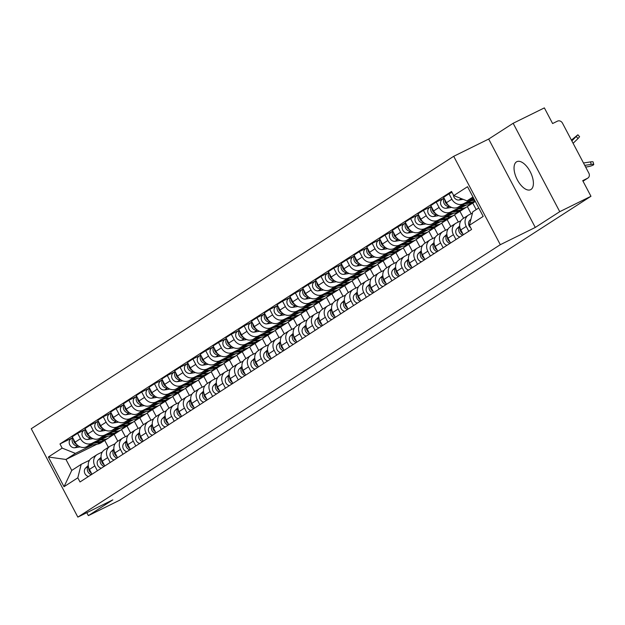 <?xml version="1.0" encoding="UTF-8"?>
<svg xmlns="http://www.w3.org/2000/svg" width="625" height="625" viewBox="0 0 625 625"><rect width="100%" height="100%" fill="white"/><g stroke="black" fill="none" stroke-linecap="round" stroke-linejoin="round"><path stroke-width="0.94" d="M530.992 189.469A15.609 7.578 -116.2 0 0 530.328 171.938A15.609 7.578 -116.2 0 0 516.82 161.688A15.609 7.578 -116.2 0 0 516.453 161.891A15.609 7.578 -116.2 0 0 517.117 179.422A15.609 7.578 -116.2 0 0 530.625 189.68A15.609 7.578 -116.2 0 0 530.992 189.469M559.75 211.672L513.148 123.281L488.68 139.055L453.703 156.305L31.25 428.719L77.852 517.109L500.305 244.695L535.281 227.445L559.75 211.672L590.961 196.281L119.586 500.25L88.367 515.641L112.836 499.859L77.852 517.109M513.148 123.281L544.359 107.891L552.609 123.539L557.477 121.141A4 3.492 57.2 0 1 562.477 123.133L588.852 173.156A4 3.492 57.2 0 1 587.883 178.07L583.016 181.203M86.812 512.688L88.367 515.641M583.008 181.188L587.578 178.242L582.719 180.641L590.961 196.281M473.82 198.625L463.367 203.781A9.203 8.031 -122.8 0 1 451.867 199.203L449.023 193.812L443.602 197.305L446.445 202.695A9.203 8.031 57.2 0 0 457.953 207.273L474.164 199.281M468.445 215.133L463.031 218.633A9.203 8.031 57.2 0 0 460.805 229.922L466.219 226.43A9.203 8.031 -122.8 0 1 468.445 215.133A9.203 8.031 -122.8 0 1 469.148 214.742L472.453 213.109M466.219 226.43L468.773 231.266M452.016 192.336L449.023 193.812M460.805 229.922L463.352 234.766M463.977 205.422L450.562 212.039A9.203 8.031 -122.8 0 1 439.062 207.461L436.219 202.07L430.797 205.562L433.641 210.953A9.203 8.031 57.2 0 0 445.148 215.531L466.445 205.031M455.969 239.523L453.414 234.687A9.203 8.031 -122.8 0 1 455.641 223.391A9.203 8.031 -122.8 0 1 456.344 223L460.914 220.742M444.008 198.227L436.219 202.07M455.641 223.391L450.227 226.891A9.203 8.031 57.2 0 0 447.992 238.18L450.547 243.023M451.172 213.68L437.758 220.297A9.203 8.031 -122.8 0 1 426.25 215.719L423.414 210.328L417.992 213.82L420.836 219.211A9.203 8.031 57.2 0 0 432.336 223.789L453.641 213.289M470.023 204.391L469.219 204.781M476.203 209.617L472.758 203.094M443.156 247.789L440.609 242.945A9.203 8.031 -122.8 0 1 442.836 231.648A9.203 8.031 -122.8 0 1 443.531 231.258L448.109 229M431.203 206.484L423.414 210.328M442.836 231.648L437.414 235.148A9.203 8.031 57.2 0 0 435.188 246.438L437.742 251.281M467.336 206.578L471.125 213.766M438.367 221.938L424.953 228.555A9.203 8.031 -122.8 0 1 413.445 223.977L410.602 218.586L405.188 222.078L408.031 227.477A9.203 8.031 57.2 0 0 419.531 232.047L440.836 221.547M457.219 212.648L456.414 213.039M463.594 218.266L459.953 211.352M430.352 256.047L427.797 251.203A9.203 8.031 -122.8 0 1 430.031 239.914A9.203 8.031 -122.8 0 1 430.727 239.516L435.305 237.258M418.398 214.742L410.602 218.586M430.031 239.914L424.609 243.406A9.203 8.031 57.2 0 0 422.383 254.695L424.937 259.539M454.531 214.836L458.32 222.023M425.555 230.195L412.141 236.812A9.203 8.031 -122.8 0 1 400.641 232.234L397.797 226.844L392.383 230.336L395.219 235.734A9.203 8.031 57.2 0 0 406.727 240.305L428.023 229.805M444.414 220.906L443.609 221.297M450.789 226.523L447.148 219.609M417.547 264.305L414.992 259.461A9.203 8.031 -122.8 0 1 417.219 248.172A9.203 8.031 -122.8 0 1 417.922 247.773L422.5 245.516M405.594 223L397.797 226.844M417.219 248.172L411.805 251.664A9.203 8.031 57.2 0 0 409.578 262.953L412.125 267.797M441.727 223.094L445.516 230.281M412.75 238.453L399.336 245.07A9.203 8.031 -122.8 0 1 387.836 240.492L384.992 235.102L379.57 238.594L382.414 243.992A9.203 8.031 57.2 0 0 393.922 248.563L415.219 238.063M431.609 229.164L430.805 229.555M437.984 234.781L434.344 227.867M404.742 272.562L402.187 267.719A9.203 8.031 -122.8 0 1 404.414 256.43A9.203 8.031 -122.8 0 1 405.117 256.031L409.688 253.773M392.789 231.258L384.992 235.102M404.414 256.43L399 259.922A9.203 8.031 57.2 0 0 396.766 271.211L399.32 276.055M428.922 231.352L432.703 238.539M399.945 246.719L386.531 253.328A9.203 8.031 -122.8 0 1 375.023 248.75L372.188 243.359L366.766 246.859L369.609 252.25A9.203 8.031 57.2 0 0 381.109 256.82L402.414 246.32M418.797 237.422L417.992 237.812M425.18 243.039L421.531 236.125M391.93 280.82L389.383 275.977A9.203 8.031 -122.8 0 1 391.609 264.688A9.203 8.031 -122.8 0 1 392.312 264.289L396.883 262.031M379.977 239.516L372.188 243.359M391.609 264.688L386.188 268.18A9.203 8.031 57.2 0 0 383.961 279.469L386.516 284.312M416.109 239.609L419.898 246.797M387.141 254.977L373.727 261.586A9.203 8.031 -122.8 0 1 362.219 257.016L359.375 251.617L353.961 255.117L356.805 260.508A9.203 8.031 57.2 0 0 368.305 265.078L389.609 254.578M405.992 245.68L405.188 246.078M412.375 251.297L408.727 244.383M379.125 289.078L376.57 284.234A9.203 8.031 -122.8 0 1 378.805 272.945A9.203 8.031 -122.8 0 1 379.5 272.547L384.078 270.289M367.172 247.781L359.375 251.617M378.805 272.945L373.383 276.438A9.203 8.031 57.2 0 0 371.156 287.727L373.711 292.57M403.305 247.867L407.094 255.055M374.328 263.234L360.914 269.844A9.203 8.031 -122.8 0 1 349.414 265.273L346.57 259.875L341.156 263.375L343.992 268.766A9.203 8.031 57.2 0 0 355.5 273.336L376.797 262.836M393.188 253.938L392.383 254.336M399.562 259.555L395.922 252.641M366.32 297.336L363.766 292.492A9.203 8.031 -122.8 0 1 365.992 281.203A9.203 8.031 -122.8 0 1 366.695 280.805L371.273 278.547M354.367 256.039L346.57 259.875M365.992 281.203L360.578 284.695A9.203 8.031 57.2 0 0 358.352 295.984L360.898 300.828M390.5 256.125L394.289 263.312M361.523 271.492L348.109 278.102A9.203 8.031 -122.8 0 1 336.609 273.531L333.766 268.133L328.344 271.633L331.188 277.023A9.203 8.031 57.2 0 0 342.695 281.594L363.992 271.094M380.383 262.195L379.578 262.594M386.758 267.812L383.117 260.898M353.516 305.594L350.961 300.75A9.203 8.031 -122.8 0 1 353.188 289.461A9.203 8.031 -122.8 0 1 353.891 289.062L358.461 286.805M341.562 264.297L333.766 268.133M353.188 289.461L347.773 292.953A9.203 8.031 57.2 0 0 345.539 304.242L348.094 309.086M377.695 264.391L381.477 271.57M348.719 279.75L335.305 286.359A9.203 8.031 -122.8 0 1 323.805 281.789L320.961 276.398L315.539 279.891L318.383 285.281A9.203 8.031 57.2 0 0 329.883 289.852L351.188 279.352M367.57 270.453L366.773 270.852M373.953 276.07L370.305 269.156M340.703 313.852L338.156 309.008A9.203 8.031 -122.8 0 1 340.383 297.719A9.203 8.031 -122.8 0 1 341.086 297.32L345.656 295.062M328.75 272.555L320.961 276.398M340.383 297.719L334.961 301.211A9.203 8.031 57.2 0 0 332.734 312.508L335.289 317.344M364.883 272.648L368.672 279.828M335.914 288.008L322.5 294.617A9.203 8.031 -122.8 0 1 310.992 290.047L308.148 284.656L302.734 288.148L305.578 293.539A9.203 8.031 57.2 0 0 317.078 298.109L338.383 287.609M354.766 278.711L353.961 279.109M361.148 284.328L357.5 277.422M327.898 322.109L325.352 317.266A9.203 8.031 -122.8 0 1 327.578 305.977A9.203 8.031 -122.8 0 1 328.273 305.578L332.852 303.328M315.945 280.812L308.148 284.656M327.578 305.977L322.156 309.469A9.203 8.031 57.2 0 0 319.93 320.766L322.484 325.602M352.078 280.906L355.867 288.086M323.109 296.266L309.688 302.875A9.203 8.031 -122.8 0 1 298.188 298.305L295.344 292.914L289.93 296.406L292.773 301.797A9.203 8.031 57.2 0 0 304.273 306.375L325.578 295.867M341.961 286.969L341.156 287.367M348.336 292.586L344.695 285.68M315.094 330.367L312.539 325.523A9.203 8.031 -122.8 0 1 314.766 314.234A9.203 8.031 -122.8 0 1 315.469 313.836L320.047 311.586M303.141 289.07L295.344 292.914M314.766 314.234L309.352 317.727A9.203 8.031 57.2 0 0 307.125 329.023L309.672 333.859M339.273 289.164L343.062 296.344M310.297 304.523L296.883 311.133A9.203 8.031 -122.8 0 1 285.383 306.562L282.539 301.172L277.117 304.664L279.961 310.055A9.203 8.031 57.2 0 0 291.469 314.633L312.766 304.125M329.156 295.227L328.352 295.625M335.531 300.844L331.891 293.938M302.289 338.625L299.734 333.781A9.203 8.031 -122.8 0 1 301.961 322.492A9.203 8.031 -122.8 0 1 302.664 322.094L307.234 319.844M290.336 297.328L282.539 301.172M301.961 322.492L296.547 325.984A9.203 8.031 57.2 0 0 294.32 337.281L296.867 342.117M326.469 297.422L330.258 304.602M297.492 312.781L284.078 319.391A9.203 8.031 -122.8 0 1 272.578 314.82L269.734 309.43L264.312 312.922L267.156 318.312A9.203 8.031 57.2 0 0 278.656 322.891L299.961 312.383M316.344 303.484L315.547 303.883M322.727 309.102L319.086 302.195M289.484 346.883L286.93 342.047A9.203 8.031 -122.8 0 1 289.156 330.75A9.203 8.031 -122.8 0 1 289.859 330.352L294.43 328.102M277.523 305.586L269.734 309.43M289.156 330.75L283.734 334.242A9.203 8.031 57.2 0 0 281.508 345.539L284.062 350.375M313.656 305.68L317.445 312.859M284.688 321.039L271.273 327.648A9.203 8.031 -122.8 0 1 259.766 323.078L256.922 317.688L251.508 321.18L254.352 326.57A9.203 8.031 57.2 0 0 265.852 331.148L287.156 320.648M303.539 311.742L302.734 312.141M309.922 317.359L306.273 310.453M276.672 355.141L274.125 350.305A9.203 8.031 -122.8 0 1 276.352 339.008A9.203 8.031 -122.8 0 1 277.047 338.609L281.625 336.359M264.719 313.844L256.922 317.688M276.352 339.008L270.93 342.5A9.203 8.031 57.2 0 0 268.703 353.797L271.258 358.633M300.852 313.938L304.641 321.117M271.883 329.297L258.469 335.914A9.203 8.031 -122.8 0 1 246.961 331.336L244.117 325.945L238.703 329.438L241.547 334.828A9.203 8.031 57.2 0 0 253.047 339.406L274.352 328.906M290.734 320L289.93 320.398M297.109 325.617L293.469 318.711M263.867 363.398L261.312 358.562A9.203 8.031 -122.8 0 1 263.547 347.266A9.203 8.031 -122.8 0 1 264.242 346.867L268.82 344.617M251.914 322.102L244.117 325.945M263.547 347.266L258.125 350.758A9.203 8.031 57.2 0 0 255.898 362.055L258.453 366.891M288.047 322.195L291.836 329.383M259.07 337.555L245.656 344.172A9.203 8.031 -122.8 0 1 234.156 339.594L231.312 334.203L225.891 337.695L228.734 343.086A9.203 8.031 57.2 0 0 240.242 347.664L261.539 337.164M277.93 328.258L277.125 328.656M284.305 333.875L280.664 326.969M251.062 371.656L248.508 366.82A9.203 8.031 -122.8 0 1 250.734 355.523A9.203 8.031 -122.8 0 1 251.437 355.125L256.016 352.875M239.109 330.359L231.312 334.203M250.734 355.523L245.32 359.016A9.203 8.031 57.2 0 0 243.094 370.312L245.641 375.156M275.242 330.453L279.031 337.641M246.266 345.812L232.852 352.43A9.203 8.031 -122.8 0 1 221.352 347.852L218.508 342.461L213.086 345.953L215.93 351.344A9.203 8.031 57.2 0 0 227.438 355.922L248.734 345.422M265.117 336.516L264.32 336.914M271.5 342.133L267.859 335.227M238.258 379.914L235.703 375.078A9.203 8.031 -122.8 0 1 237.93 363.781A9.203 8.031 -122.8 0 1 238.633 363.391L243.203 361.133M226.297 338.617L218.508 342.461M237.93 363.781L232.516 367.281A9.203 8.031 57.2 0 0 230.281 378.57L232.836 383.414M262.43 338.711L266.219 345.898M233.461 354.07L220.047 360.688A9.203 8.031 -122.8 0 1 208.539 356.109L205.703 350.719L200.281 354.211L203.125 359.602A9.203 8.031 57.2 0 0 214.625 364.18L235.93 353.68M252.312 344.773L251.508 345.172M258.695 350.398L255.047 343.484M225.445 388.172L222.898 383.336A9.203 8.031 -122.8 0 1 225.125 372.039A9.203 8.031 -122.8 0 1 225.828 371.648L230.398 369.391M213.492 346.875L205.703 350.719M225.125 372.039L219.703 375.539A9.203 8.031 57.2 0 0 217.477 386.828L220.031 391.672M249.625 346.969L253.414 354.156M220.656 362.328L207.242 368.945A9.203 8.031 -122.8 0 1 195.734 364.367L192.891 358.977L187.477 362.469L190.32 367.859A9.203 8.031 57.2 0 0 201.82 372.438L223.125 361.938M239.508 353.039L238.703 353.43M245.891 358.656L242.242 351.742M212.641 396.43L210.086 391.594A9.203 8.031 -122.8 0 1 212.32 380.297A9.203 8.031 -122.8 0 1 213.016 379.906L217.594 377.648M200.688 355.133L192.891 358.977M212.32 380.297L206.898 383.797A9.203 8.031 57.2 0 0 204.672 395.086L207.227 399.93M236.82 355.227L240.609 362.414M207.844 370.586L194.43 377.203A9.203 8.031 -122.8 0 1 182.93 372.625L180.086 367.234L174.672 370.727L177.508 376.117A9.203 8.031 57.2 0 0 189.016 380.695L210.312 370.195M226.703 361.297L225.898 361.688M233.078 366.914L229.438 360M199.836 404.695L197.281 399.852A9.203 8.031 -122.8 0 1 199.508 388.555A9.203 8.031 -122.8 0 1 200.211 388.164L204.789 385.906M187.883 363.391L180.086 367.234M199.508 388.555L194.094 392.055A9.203 8.031 57.2 0 0 191.867 403.344L194.414 408.188M224.016 363.484L227.805 370.672M195.039 378.844L181.625 385.461A9.203 8.031 -122.8 0 1 170.125 380.883L167.281 375.492L161.859 378.984L164.703 384.383A9.203 8.031 57.2 0 0 176.211 388.953L197.508 378.453M213.898 369.555L213.094 369.945M220.273 375.172L216.633 368.258M187.031 412.953L184.477 408.109A9.203 8.031 -122.8 0 1 186.703 396.82A9.203 8.031 -122.8 0 1 187.406 396.422L191.977 394.164M175.078 371.648L167.281 375.492M186.703 396.82L181.289 400.312A9.203 8.031 57.2 0 0 179.055 411.602L181.609 416.445M211.211 371.742L214.992 378.93M182.234 387.102L168.82 393.719A9.203 8.031 -122.8 0 1 157.312 389.141L154.477 383.75L149.055 387.242L151.898 392.641A9.203 8.031 57.2 0 0 163.398 397.211L184.703 386.711M201.086 377.812L200.281 378.203M207.469 383.43L203.82 376.516M174.219 421.211L171.672 416.367A9.203 8.031 -122.8 0 1 173.898 405.078A9.203 8.031 -122.8 0 1 174.602 404.68L179.172 402.422M162.266 379.906L154.477 383.75M173.898 405.078L168.477 408.57A9.203 8.031 57.2 0 0 166.25 419.859L168.805 424.703M198.398 380L202.188 387.188M169.43 395.359L156.016 401.977A9.203 8.031 -122.8 0 1 144.508 397.398L141.664 392.008L136.25 395.5L139.094 400.898A9.203 8.031 57.2 0 0 150.594 405.469L171.898 394.969M188.281 386.07L187.477 386.461M194.664 391.688L191.016 384.773M161.414 429.469L158.859 424.625A9.203 8.031 -122.8 0 1 161.094 413.336A9.203 8.031 -122.8 0 1 161.789 412.937L166.367 410.68M149.461 388.164L141.664 392.008M161.094 413.336L155.672 416.828A9.203 8.031 57.2 0 0 153.445 428.117L156 432.961M185.594 388.258L189.383 395.445M156.625 403.625L143.203 410.234A9.203 8.031 -122.8 0 1 131.703 405.656L128.859 400.266L123.445 403.766L126.281 409.156A9.203 8.031 57.2 0 0 137.789 413.727L159.094 403.227M175.477 394.328L174.672 394.719M181.852 399.945L178.211 393.031M148.609 437.727L146.055 432.883A9.203 8.031 -122.8 0 1 148.281 421.594A9.203 8.031 -122.8 0 1 148.984 421.195L153.562 418.938M136.656 396.422L128.859 400.266M148.281 421.594L142.867 425.086A9.203 8.031 57.2 0 0 140.641 436.375L143.188 441.219M172.789 396.516L176.578 403.703M143.812 411.883L130.398 418.492A9.203 8.031 -122.8 0 1 118.898 413.922L116.055 408.523L110.633 412.023L113.477 417.414A9.203 8.031 57.2 0 0 124.984 421.984L146.281 411.484M162.672 402.586L161.867 402.984M169.047 408.203L165.406 401.289M135.805 445.984L133.25 441.141A9.203 8.031 -122.8 0 1 135.477 429.852A9.203 8.031 -122.8 0 1 136.18 429.453L140.75 427.195M123.852 404.688L116.055 408.523M135.477 429.852L130.062 433.344A9.203 8.031 57.2 0 0 127.836 444.633L130.383 449.477M159.984 404.773L163.766 411.961M131.008 420.141L117.594 426.75A9.203 8.031 -122.8 0 1 106.094 422.18L103.25 416.781L97.828 420.281L100.672 425.672A9.203 8.031 57.2 0 0 112.172 430.242L133.477 419.742M149.859 410.844L149.062 411.242M156.242 416.461L152.594 409.547M122.992 454.242L120.445 449.398A9.203 8.031 -122.8 0 1 122.672 438.109A9.203 8.031 -122.8 0 1 123.375 437.711L127.945 435.453M111.039 412.945L103.25 416.781M122.672 438.109L117.25 441.602A9.203 8.031 57.2 0 0 115.023 452.891L117.578 457.734M147.172 413.031L150.961 420.219M118.203 428.398L104.789 435.008A9.203 8.031 -122.8 0 1 93.281 430.438L90.438 425.039L85.023 428.539L87.867 433.93A9.203 8.031 57.2 0 0 99.367 438.5L120.672 428M137.055 419.102L136.25 419.5M143.438 424.719L139.789 417.805M110.188 462.5L107.641 457.656A9.203 8.031 -122.8 0 1 109.867 446.367A9.203 8.031 -122.8 0 1 110.563 445.969L115.141 443.711M98.234 421.203L90.438 425.039M109.867 446.367L104.445 449.859A9.203 8.031 57.2 0 0 102.219 461.148L104.773 465.992M134.367 421.289L138.156 428.477M105.398 436.656L91.977 443.266A9.203 8.031 -122.8 0 1 80.477 438.695L77.633 433.305L72.219 436.797L75.062 442.188A9.203 8.031 57.2 0 0 86.562 446.758L107.867 436.258M124.25 427.359L123.445 427.758M130.625 432.977L126.984 426.062M97.383 470.758L94.828 465.914A9.203 8.031 -122.8 0 1 97.055 454.625A9.203 8.031 -122.8 0 1 97.758 454.227L102.336 451.969M85.43 429.461L77.633 433.305M97.055 454.625L91.641 458.117A9.203 8.031 57.2 0 0 89.414 469.414L91.961 474.25M121.562 429.555L125.352 436.734M125.883 426.719L121.977 429.234M138.688 418.461L134.781 420.977M151.492 410.203L147.594 412.719M164.297 401.945L160.398 404.461M177.109 393.688L173.203 396.203M189.914 385.43L186.008 387.945M202.719 377.172L198.82 379.688M215.523 368.914L211.625 371.43M228.328 360.656L224.43 363.172M241.141 352.398L237.234 354.914M253.945 344.141L250.047 346.656M266.75 335.883L262.852 338.398M279.555 327.625L275.656 330.141M292.367 319.359L288.461 321.875M305.172 311.102L301.266 313.617M317.977 302.844L314.078 305.359M330.781 294.586L326.883 297.102M343.594 286.328L339.688 288.844M356.398 278.07L352.492 280.586M369.203 269.812L365.305 272.328M382.008 261.555L378.109 264.07M394.82 253.297L390.914 255.812M407.625 245.039L403.719 247.555M420.43 236.781L416.531 239.297M433.234 228.523L429.336 231.039M446.039 220.266L442.141 222.781M458.852 212.008L454.945 214.523M471.656 203.75L467.758 206.266M472.969 197.016L466.992 200.867L473.344 197.734M466.992 200.867L453.742 195.602L467.531 186.703L483.188 216.406L469.398 225.297L472.773 211.828L478.75 207.977M96.891 444.227L65.969 459.469L71.75 470.43L81.188 464.344L77.812 477.812L80.008 481.961L471.586 229.453L469.398 225.297M77.812 477.812L64.023 486.703L48.367 457.008L62.156 448.109L75.406 453.383L65.969 459.469L48.367 457.008M453.742 195.602L451.547 191.445L59.969 443.953L62.156 448.109M453.703 156.305L500.305 244.695M488.68 139.055L535.281 227.445M89.219 445.453L97.508 444.125A12.008 10.477 -122.8 0 0 101.094 442.766L104.047 440.859A12.008 10.477 -122.8 0 0 104.727 440.375L108.383 447.32M111.445 435.617L110.641 436.016M92.586 444.914L75.406 453.383M113.07 434.977L109.172 437.492M81.188 464.344L89.523 460.234M117.82 441.234L114.18 434.328M72.625 437.719L59.969 443.953M71.75 470.43L64.023 486.703M585.648 167.086L587.398 166.812A4.602 0.812 165.9 0 0 593.75 164.477A4.602 0.812 165.9 0 0 591.172 164.383L590.555 161.898A4.602 0.812 -14.1 0 1 593.125 161.992L593.75 164.477M470.914 219.234L469.828 220.273A5 4.367 57.2 0 0 470.703 227.781M584.75 165.375L591.172 164.383M583.492 162.992L590.555 161.898M571.852 140.906L577.875 134.781L571.43 140.109M577.875 134.781L579.594 136.727L578.023 138.555L576.312 136.609M463.148 199.344L459.133 199.984A5 4.367 -122.8 0 1 453.367 194.891M573.109 143.297L578.023 138.555M459.656 226.016L457.023 228.531A5 4.367 57.2 0 0 456.031 233.391A5 4.367 57.2 0 0 459.891 237M459.758 226.852A5 4.367 57.2 0 0 459.047 231.656A5 4.367 57.2 0 0 462.844 235.094M460.125 228.336A5 4.367 57.2 0 0 462.719 233.562M446.844 234.273L444.219 236.789A5 4.367 57.2 0 0 443.219 241.648A5 4.367 57.2 0 0 447.078 245.258M446.953 235.109A5 4.367 57.2 0 0 446.234 239.914A5 4.367 57.2 0 0 450.039 243.352M447.32 236.594A5 4.367 57.2 0 0 449.914 241.82M475.219 201.297A12.008 10.477 -122.8 0 1 473.242 201.836L466.945 202.836M474.633 200.18L471.25 200.719M448.172 205.086A5 4.367 -122.8 0 1 444.914 199.781M460.609 205.961L468.891 204.641A12.008 10.477 -122.8 0 0 472.484 203.273L475.305 201.453A12.008 10.477 -122.8 0 1 471.852 202.734L464.914 203.844M449.563 206.289L449.281 206.336A5 4.367 -122.8 0 1 444.398 203.93A5 4.367 -122.8 0 1 444.227 198.484M451.586 207.406L446.328 208.242A5 4.367 -122.8 0 1 441.008 205.031A5 4.367 -122.8 0 1 442.398 199.266L444.07 198.188M469.406 204.539A12.008 10.477 -122.8 0 1 466.984 206.82L464.023 208.727A12.008 10.477 -122.8 0 1 460.438 210.094L454.141 211.094M466.984 206.82A12.008 10.477 -122.8 0 1 463.391 208.188L458.437 208.977M435.367 213.344A5 4.367 -122.8 0 1 432.102 208.039M463.305 209.148A12.008 10.477 -122.8 0 1 462.633 209.625A12.008 10.477 -122.8 0 1 459.047 210.992L452.109 212.102M462.633 209.625L459.672 211.531A12.008 10.477 -122.8 0 1 456.086 212.898L447.805 214.219M436.758 214.547L436.477 214.594A5 4.367 -122.8 0 1 431.594 212.188A5 4.367 -122.8 0 1 431.422 206.742M438.781 215.664L433.523 216.5A5 4.367 -122.8 0 1 428.203 213.289A5 4.367 -122.8 0 1 429.594 207.523L431.266 206.445M434.039 242.539L431.414 245.047A5 4.367 57.2 0 0 430.414 249.906A5 4.367 57.2 0 0 434.273 253.516M434.148 243.375A5 4.367 57.2 0 0 433.43 248.172A5 4.367 57.2 0 0 437.234 251.609M434.516 244.852A5 4.367 57.2 0 0 437.109 250.078M421.234 250.797L418.609 253.305A5 4.367 57.2 0 0 417.609 258.164A5 4.367 57.2 0 0 421.469 261.773M421.336 251.633A5 4.367 57.2 0 0 420.625 256.43A5 4.367 57.2 0 0 424.422 259.867M421.703 253.109A5 4.367 57.2 0 0 424.297 258.336M408.43 259.055L405.797 261.562A5 4.367 57.2 0 0 404.805 266.422A5 4.367 57.2 0 0 408.664 270.031M408.531 259.891A5 4.367 57.2 0 0 407.82 264.688A5 4.367 57.2 0 0 411.617 268.125M408.898 261.367A5 4.367 57.2 0 0 411.492 266.594M456.602 212.805A12.008 10.477 -122.8 0 1 454.172 215.078L451.219 216.984A12.008 10.477 -122.8 0 1 447.633 218.352L441.328 219.359M454.172 215.078A12.008 10.477 -122.8 0 1 450.586 216.445L445.633 217.234M422.562 221.602A5 4.367 -122.8 0 1 419.297 216.297M450.5 217.406A12.008 10.477 -122.8 0 1 449.82 217.883A12.008 10.477 -122.8 0 1 446.234 219.25L439.297 220.359M449.82 217.883L446.867 219.789A12.008 10.477 -122.8 0 1 443.281 221.156L435 222.477M423.953 222.805L423.672 222.852A5 4.367 -122.8 0 1 418.781 220.445A5 4.367 -122.8 0 1 418.609 215M425.969 223.922L420.719 224.758A5 4.367 -122.8 0 1 415.398 221.547A5 4.367 -122.8 0 1 416.789 215.781L418.461 214.703M443.797 221.062A12.008 10.477 -122.8 0 1 441.367 223.336L438.414 225.242A12.008 10.477 -122.8 0 1 434.828 226.609L428.523 227.617M441.367 223.336A12.008 10.477 -122.8 0 1 437.781 224.703L432.828 225.492M409.758 229.859A5 4.367 -122.8 0 1 406.492 224.555M437.695 225.664A12.008 10.477 -122.8 0 1 437.016 226.141A12.008 10.477 -122.8 0 1 433.43 227.508L426.492 228.617M437.016 226.141L434.062 228.047A12.008 10.477 -122.8 0 1 430.477 229.414L422.195 230.734M411.148 231.07L410.867 231.109A5 4.367 -122.8 0 1 405.977 228.703A5 4.367 -122.8 0 1 405.805 223.258M413.164 232.18L407.906 233.016A5 4.367 -122.8 0 1 402.594 229.805A5 4.367 -122.8 0 1 403.984 224.039L405.648 222.961M430.984 229.32A12.008 10.477 -122.8 0 1 428.562 231.594L425.609 233.5A12.008 10.477 -122.8 0 1 422.016 234.867L415.719 235.875M428.562 231.594A12.008 10.477 -122.8 0 1 424.977 232.961L420.023 233.75M396.945 238.117A5 4.367 -122.8 0 1 393.688 232.812M424.891 233.922A12.008 10.477 -122.8 0 1 424.211 234.398A12.008 10.477 -122.8 0 1 420.625 235.766L413.688 236.875M424.211 234.398L421.258 236.305A12.008 10.477 -122.8 0 1 417.672 237.672L409.383 238.992M398.336 239.328L398.055 239.367A5 4.367 -122.8 0 1 393.172 236.961A5 4.367 -122.8 0 1 393 231.516M400.359 240.438L395.102 241.273A5 4.367 -122.8 0 1 389.789 238.063A5 4.367 -122.8 0 1 391.18 232.297L392.844 231.227M418.18 237.578A12.008 10.477 -122.8 0 1 415.758 239.852L412.797 241.758A12.008 10.477 -122.8 0 1 409.211 243.125L402.914 244.133M415.758 239.852A12.008 10.477 -122.8 0 1 412.164 241.219L407.211 242.008M384.141 246.383A5 4.367 -122.8 0 1 380.875 241.07M412.078 242.18A12.008 10.477 -122.8 0 1 411.406 242.656A12.008 10.477 -122.8 0 1 407.82 244.023L400.883 245.133M411.406 242.656L408.445 244.563A12.008 10.477 -122.8 0 1 404.859 245.93L396.578 247.25M385.531 247.586L385.25 247.625A5 4.367 -122.8 0 1 380.367 245.219A5 4.367 -122.8 0 1 380.195 239.773M387.555 248.695L382.297 249.531A5 4.367 -122.8 0 1 376.977 246.32A5 4.367 -122.8 0 1 378.367 240.555L380.039 239.484M405.375 245.836A12.008 10.477 -122.8 0 1 402.945 248.109L399.992 250.016A12.008 10.477 -122.8 0 1 396.406 251.383L390.102 252.391M402.945 248.109A12.008 10.477 -122.8 0 1 399.359 249.477L394.406 250.266M371.336 254.641A5 4.367 -122.8 0 1 368.07 249.328M399.273 250.438A12.008 10.477 -122.8 0 1 398.602 250.914A12.008 10.477 -122.8 0 1 395.008 252.281L388.07 253.391M398.602 250.914L395.641 252.82A12.008 10.477 -122.8 0 1 392.055 254.188L383.773 255.508M372.727 255.844L372.445 255.883A5 4.367 -122.8 0 1 367.555 253.477A5 4.367 -122.8 0 1 367.383 248.031M374.742 256.953L369.492 257.789A5 4.367 -122.8 0 1 364.172 254.578A5 4.367 -122.8 0 1 365.562 248.812L367.234 247.742M392.57 254.094A12.008 10.477 -122.8 0 1 390.141 256.367L387.188 258.273A12.008 10.477 -122.8 0 1 383.602 259.641L377.297 260.648M390.141 256.367A12.008 10.477 -122.8 0 1 386.555 257.734L381.602 258.523M358.531 262.898A5 4.367 -122.8 0 1 355.266 257.586M386.469 258.695A12.008 10.477 -122.8 0 1 385.789 259.18A12.008 10.477 -122.8 0 1 382.203 260.539L375.266 261.648M385.789 259.18L382.836 261.078A12.008 10.477 -122.8 0 1 379.25 262.445L370.969 263.766M359.922 264.102L359.641 264.141A5 4.367 -122.8 0 1 354.75 261.734A5 4.367 -122.8 0 1 354.578 256.289M361.938 265.211L356.68 266.047A5 4.367 -122.8 0 1 351.367 262.836A5 4.367 -122.8 0 1 352.758 257.07L354.422 256M379.758 262.352A12.008 10.477 -122.8 0 1 377.336 264.625L374.383 266.531A12.008 10.477 -122.8 0 1 370.797 267.898L364.492 268.906M377.336 264.625A12.008 10.477 -122.8 0 1 373.75 265.992L368.797 266.781M345.727 271.156A5 4.367 -122.8 0 1 342.461 265.844M373.664 266.953A12.008 10.477 -122.8 0 1 372.984 267.438A12.008 10.477 -122.8 0 1 369.398 268.797L362.461 269.906M372.984 267.438L370.031 269.336A12.008 10.477 -122.8 0 1 366.445 270.703L358.156 272.023M347.109 272.359L346.828 272.406A5 4.367 -122.8 0 1 341.945 269.992A5 4.367 -122.8 0 1 341.773 264.547M349.133 273.469L343.875 274.305A5 4.367 -122.8 0 1 338.562 271.094A5 4.367 -122.8 0 1 339.953 265.328L341.617 264.258M366.953 270.609A12.008 10.477 -122.8 0 1 364.531 272.883L361.57 274.789A12.008 10.477 -122.8 0 1 357.984 276.156L351.688 277.164M364.531 272.883A12.008 10.477 -122.8 0 1 360.945 274.25L355.984 275.039M332.914 279.414A5 4.367 -122.8 0 1 329.648 274.109M360.859 275.211A12.008 10.477 -122.8 0 1 360.18 275.695A12.008 10.477 -122.8 0 1 356.594 277.055L349.656 278.164M360.18 275.695L357.227 277.602A12.008 10.477 -122.8 0 1 353.633 278.961L345.352 280.289M334.305 280.617L334.023 280.664A5 4.367 -122.8 0 1 329.141 278.25A5 4.367 -122.8 0 1 328.969 272.805M336.328 281.727L331.07 282.57A5 4.367 -122.8 0 1 325.75 279.352A5 4.367 -122.8 0 1 327.141 273.594L328.812 272.516M354.148 278.867A12.008 10.477 -122.8 0 1 351.727 281.148L348.766 283.047A12.008 10.477 -122.8 0 1 345.18 284.414L338.883 285.422M351.727 281.148A12.008 10.477 -122.8 0 1 348.133 282.508L343.18 283.297M320.109 287.672A5 4.367 -122.8 0 1 316.844 282.367M348.047 283.469A12.008 10.477 -122.8 0 1 347.375 283.953A12.008 10.477 -122.8 0 1 343.781 285.312L336.852 286.422M347.375 283.953L344.414 285.859A12.008 10.477 -122.8 0 1 340.828 287.219L332.547 288.547M321.5 288.875L321.219 288.922A5 4.367 -122.8 0 1 316.336 286.508A5 4.367 -122.8 0 1 316.164 281.062M323.523 289.984L318.266 290.828A5 4.367 -122.8 0 1 312.945 287.609A5 4.367 -122.8 0 1 314.336 281.852L316.008 280.773M341.344 287.125A12.008 10.477 -122.8 0 1 338.914 289.406L335.961 291.312A12.008 10.477 -122.8 0 1 332.375 292.672L326.07 293.68M338.914 289.406A12.008 10.477 -122.8 0 1 335.328 290.766L330.375 291.562M307.305 295.93A5 4.367 -122.8 0 1 304.039 290.625M335.242 291.727A12.008 10.477 -122.8 0 1 334.562 292.211A12.008 10.477 -122.8 0 1 330.977 293.57L324.039 294.68M334.562 292.211L331.609 294.117A12.008 10.477 -122.8 0 1 328.023 295.477L319.742 296.805M308.695 297.133L308.414 297.18A5 4.367 -122.8 0 1 303.523 294.766A5 4.367 -122.8 0 1 303.352 289.32M310.711 298.242L305.461 299.086A5 4.367 -122.8 0 1 300.141 295.867A5 4.367 -122.8 0 1 301.531 290.109L303.203 289.031M328.531 295.383A12.008 10.477 -122.8 0 1 326.109 297.664L323.156 299.57A12.008 10.477 -122.8 0 1 319.57 300.93L313.266 301.938M326.109 297.664A12.008 10.477 -122.8 0 1 322.523 299.023L317.57 299.82M294.5 304.188A5 4.367 -122.8 0 1 291.234 298.883M322.438 299.984A12.008 10.477 -122.8 0 1 321.758 300.469A12.008 10.477 -122.8 0 1 318.172 301.828L311.234 302.938M321.758 300.469L318.805 302.375A12.008 10.477 -122.8 0 1 315.219 303.734L306.93 305.062M295.883 305.391L295.609 305.438A5 4.367 -122.8 0 1 290.719 303.023A5 4.367 -122.8 0 1 290.547 297.578M297.906 306.5L292.648 307.344A5 4.367 -122.8 0 1 287.336 304.125A5 4.367 -122.8 0 1 288.727 298.367L290.391 297.289M315.727 303.641A12.008 10.477 -122.8 0 1 313.305 305.922L310.352 307.828A12.008 10.477 -122.8 0 1 306.758 309.188L300.461 310.195M313.305 305.922A12.008 10.477 -122.8 0 1 309.719 307.281L304.758 308.078M281.688 312.445A5 4.367 -122.8 0 1 278.422 307.141M309.633 308.242A12.008 10.477 -122.8 0 1 308.953 308.727A12.008 10.477 -122.8 0 1 305.367 310.094L298.43 311.195M308.953 308.727L306 310.633A12.008 10.477 -122.8 0 1 302.406 311.992L294.125 313.32M283.078 313.648L282.797 313.695A5 4.367 -122.8 0 1 277.914 311.281A5 4.367 -122.8 0 1 277.742 305.836M285.102 314.758L279.844 315.602A5 4.367 -122.8 0 1 274.523 312.391A5 4.367 -122.8 0 1 275.914 306.625L277.586 305.547M302.922 311.898A12.008 10.477 -122.8 0 1 300.5 314.18L297.539 316.086A12.008 10.477 -122.8 0 1 293.953 317.445L287.656 318.453M300.5 314.18A12.008 10.477 -122.8 0 1 296.906 315.539L291.953 316.336M268.883 320.703A5 4.367 -122.8 0 1 265.617 315.398M296.82 316.5A12.008 10.477 -122.8 0 1 296.148 316.984A12.008 10.477 -122.8 0 1 292.555 318.352L285.625 319.453M296.148 316.984L293.188 318.891A12.008 10.477 -122.8 0 1 289.602 320.25L281.32 321.578M270.273 321.906L269.992 321.953A5 4.367 -122.8 0 1 265.109 319.539A5 4.367 -122.8 0 1 264.938 314.102M272.297 323.016L267.039 323.859A5 4.367 -122.8 0 1 261.719 320.648A5 4.367 -122.8 0 1 263.109 314.883L264.781 313.805M290.117 320.156A12.008 10.477 -122.8 0 1 287.688 322.438L284.734 324.344A12.008 10.477 -122.8 0 1 281.148 325.703L274.844 326.711M287.688 322.438A12.008 10.477 -122.8 0 1 284.102 323.797L279.148 324.594M256.078 328.961A5 4.367 -122.8 0 1 252.813 323.656M284.016 324.758A12.008 10.477 -122.8 0 1 283.336 325.242A12.008 10.477 -122.8 0 1 279.75 326.609L272.812 327.711M283.336 325.242L280.383 327.148A12.008 10.477 -122.8 0 1 276.797 328.516L268.516 329.836M257.469 330.164L257.188 330.211A5 4.367 -122.8 0 1 252.297 327.805A5 4.367 -122.8 0 1 252.125 322.359M259.484 331.273L254.234 332.117A5 4.367 -122.8 0 1 248.914 328.906A5 4.367 -122.8 0 1 250.305 323.141L251.977 322.062M277.305 328.414A12.008 10.477 -122.8 0 1 274.883 330.695L271.93 332.602A12.008 10.477 -122.8 0 1 268.344 333.961L262.039 334.969M274.883 330.695A12.008 10.477 -122.8 0 1 271.297 332.062L266.344 332.852M243.273 337.219A5 4.367 -122.8 0 1 240.008 331.914M271.211 333.016A12.008 10.477 -122.8 0 1 270.531 333.5A12.008 10.477 -122.8 0 1 266.945 334.867L260.008 335.969M270.531 333.5L267.578 335.406A12.008 10.477 -122.8 0 1 263.992 336.773L255.703 338.094M244.664 338.422L244.383 338.469A5 4.367 -122.8 0 1 239.492 336.062A5 4.367 -122.8 0 1 239.32 330.617M246.68 339.531L241.422 340.375A5 4.367 -122.8 0 1 236.109 337.164A5 4.367 -122.8 0 1 237.5 331.398L239.164 330.32M264.5 336.672A12.008 10.477 -122.8 0 1 262.078 338.953L259.125 340.859A12.008 10.477 -122.8 0 1 255.531 342.227L249.234 343.227M262.078 338.953A12.008 10.477 -122.8 0 1 258.492 340.32L253.539 341.109M230.461 345.477A5 4.367 -122.8 0 1 227.203 340.172M258.406 341.273A12.008 10.477 -122.8 0 1 257.727 341.758A12.008 10.477 -122.8 0 1 254.141 343.125L247.203 344.234M257.727 341.758L254.773 343.664A12.008 10.477 -122.8 0 1 251.18 345.031L242.898 346.352M231.852 346.68L231.57 346.727A5 4.367 -122.8 0 1 226.688 344.32A5 4.367 -122.8 0 1 226.516 338.875M233.875 347.789L228.617 348.633A5 4.367 -122.8 0 1 223.297 345.422A5 4.367 -122.8 0 1 224.688 339.656L226.359 338.578M251.695 344.93A12.008 10.477 -122.8 0 1 249.273 347.211L246.312 349.117A12.008 10.477 -122.8 0 1 242.727 350.484L236.43 351.484M249.273 347.211A12.008 10.477 -122.8 0 1 245.68 348.578L240.727 349.367M217.656 353.734A5 4.367 -122.8 0 1 214.391 348.43M245.594 349.531A12.008 10.477 -122.8 0 1 244.922 350.016A12.008 10.477 -122.8 0 1 241.336 351.383L234.398 352.492M244.922 350.016L241.961 351.922A12.008 10.477 -122.8 0 1 238.375 353.289L230.094 354.609M219.047 354.938L218.766 354.984A5 4.367 -122.8 0 1 213.883 352.578A5 4.367 -122.8 0 1 213.711 347.133M221.07 356.055L215.812 356.891A5 4.367 -122.8 0 1 210.492 353.68A5 4.367 -122.8 0 1 211.883 347.914L213.555 346.836M238.891 353.188A12.008 10.477 -122.8 0 1 236.461 355.469L233.508 357.375A12.008 10.477 -122.8 0 1 229.922 358.742L223.617 359.742M236.461 355.469A12.008 10.477 -122.8 0 1 232.875 356.836L227.922 357.625M204.852 361.992A5 4.367 -122.8 0 1 201.586 356.688M232.789 357.789A12.008 10.477 -122.8 0 1 232.117 358.273A12.008 10.477 -122.8 0 1 228.523 359.641L221.586 360.75M232.117 358.273L229.156 360.18A12.008 10.477 -122.8 0 1 225.57 361.547L217.289 362.867M206.242 363.195L205.961 363.242A5 4.367 -122.8 0 1 201.07 360.836A5 4.367 -122.8 0 1 200.898 355.391M208.258 364.312L203.008 365.148A5 4.367 -122.8 0 1 197.688 361.938A5 4.367 -122.8 0 1 199.078 356.172L200.75 355.094M226.086 361.445A12.008 10.477 -122.8 0 1 223.656 363.727L220.703 365.633A12.008 10.477 -122.8 0 1 217.117 367L210.812 368M223.656 363.727A12.008 10.477 -122.8 0 1 220.07 365.094L215.117 365.883M192.047 370.25A5 4.367 -122.8 0 1 188.781 364.945M219.984 366.055A12.008 10.477 -122.8 0 1 219.305 366.531A12.008 10.477 -122.8 0 1 215.719 367.898L208.781 369.008M219.305 366.531L216.352 368.438A12.008 10.477 -122.8 0 1 212.766 369.805L204.484 371.125M193.438 371.453L193.156 371.5A5 4.367 -122.8 0 1 188.266 369.094A5 4.367 -122.8 0 1 188.094 363.648M195.453 372.57L190.195 373.406A5 4.367 -122.8 0 1 184.883 370.195A5 4.367 -122.8 0 1 186.273 364.43L187.938 363.352M395.625 267.312L392.992 269.82A5 4.367 57.2 0 0 391.992 274.688A5 4.367 57.2 0 0 395.859 278.289M395.727 268.148A5 4.367 57.2 0 0 395.016 272.945A5 4.367 57.2 0 0 398.812 276.383M396.094 269.625A5 4.367 57.2 0 0 398.688 274.852M382.812 275.57L380.188 278.078A5 4.367 57.2 0 0 379.188 282.945A5 4.367 57.2 0 0 383.047 286.547M382.922 276.406A5 4.367 57.2 0 0 382.203 281.203A5 4.367 57.2 0 0 386.008 284.641M383.289 277.883A5 4.367 57.2 0 0 385.883 283.109M370.008 283.828L367.383 286.336A5 4.367 57.2 0 0 366.383 291.203A5 4.367 57.2 0 0 370.242 294.805M370.109 284.664A5 4.367 57.2 0 0 369.398 289.469A5 4.367 57.2 0 0 373.195 292.898M370.477 286.141A5 4.367 57.2 0 0 373.078 291.367M357.203 292.086L354.57 294.594A5 4.367 57.2 0 0 353.578 299.461A5 4.367 57.2 0 0 357.438 303.062M357.305 292.922A5 4.367 57.2 0 0 356.594 297.727A5 4.367 57.2 0 0 360.391 301.156M357.672 294.398A5 4.367 57.2 0 0 360.266 299.625M344.398 300.344L341.766 302.852A5 4.367 57.2 0 0 340.773 307.719A5 4.367 57.2 0 0 344.633 311.32M344.5 301.18A5 4.367 57.2 0 0 343.789 305.984A5 4.367 57.2 0 0 347.586 309.414M344.867 302.656A5 4.367 57.2 0 0 347.461 307.883M331.586 308.602L328.961 311.109A5 4.367 57.2 0 0 327.961 315.977A5 4.367 57.2 0 0 331.82 319.578M331.695 309.438A5 4.367 57.2 0 0 330.977 314.242A5 4.367 57.2 0 0 334.781 317.672M332.062 310.914A5 4.367 57.2 0 0 334.656 316.141M318.781 316.859L316.156 319.367A5 4.367 57.2 0 0 315.156 324.234A5 4.367 57.2 0 0 319.016 327.836M318.883 317.695A5 4.367 57.2 0 0 318.172 322.5A5 4.367 57.2 0 0 321.969 325.93M319.25 319.172A5 4.367 57.2 0 0 321.852 324.398M305.977 325.117L303.344 327.625A5 4.367 57.2 0 0 302.352 332.492A5 4.367 57.2 0 0 306.211 336.094M306.078 325.953A5 4.367 57.2 0 0 305.367 330.758A5 4.367 57.2 0 0 309.164 334.188M306.445 327.43A5 4.367 57.2 0 0 309.039 332.656M293.172 333.375L290.539 335.891A5 4.367 57.2 0 0 289.547 340.75A5 4.367 57.2 0 0 293.406 344.352M293.273 334.211A5 4.367 57.2 0 0 292.562 339.016A5 4.367 57.2 0 0 296.359 342.445M293.641 335.688A5 4.367 57.2 0 0 296.234 340.914M280.359 341.633L277.734 344.148A5 4.367 57.2 0 0 276.734 349.008A5 4.367 57.2 0 0 280.594 352.609M280.469 342.469A5 4.367 57.2 0 0 279.75 347.273A5 4.367 57.2 0 0 283.555 350.703M280.836 343.945A5 4.367 57.2 0 0 283.43 349.18M267.555 349.891L264.93 352.406A5 4.367 57.2 0 0 263.93 357.266A5 4.367 57.2 0 0 267.789 360.867M267.664 350.727A5 4.367 57.2 0 0 266.945 355.531A5 4.367 57.2 0 0 270.742 358.969M268.031 352.203A5 4.367 57.2 0 0 270.625 357.438M254.75 358.148L252.117 360.664A5 4.367 57.2 0 0 251.125 365.523A5 4.367 57.2 0 0 254.984 369.125M254.852 358.984A5 4.367 57.2 0 0 254.141 363.789A5 4.367 57.2 0 0 257.938 367.227M255.219 360.461A5 4.367 57.2 0 0 257.812 365.695M241.945 366.406L239.312 368.922A5 4.367 57.2 0 0 238.32 373.781A5 4.367 57.2 0 0 242.18 377.391M242.047 367.242A5 4.367 57.2 0 0 241.336 372.047A5 4.367 57.2 0 0 245.133 375.484M242.414 368.719A5 4.367 57.2 0 0 245.008 373.953M229.141 374.664L226.508 377.18A5 4.367 57.2 0 0 225.508 382.039A5 4.367 57.2 0 0 229.367 385.648M229.242 375.5A5 4.367 57.2 0 0 228.531 380.305A5 4.367 57.2 0 0 232.328 383.742M229.609 376.984A5 4.367 57.2 0 0 232.203 382.211M216.328 382.922L213.703 385.438A5 4.367 57.2 0 0 212.703 390.297A5 4.367 57.2 0 0 216.562 393.906M216.438 383.758A5 4.367 57.2 0 0 215.719 388.562A5 4.367 57.2 0 0 219.523 392M216.805 385.242A5 4.367 57.2 0 0 219.398 390.469M203.523 391.18L200.898 393.695A5 4.367 57.2 0 0 199.898 398.555A5 4.367 57.2 0 0 203.758 402.164M203.625 392.016A5 4.367 57.2 0 0 202.914 396.82A5 4.367 57.2 0 0 206.711 400.258M203.992 393.5A5 4.367 57.2 0 0 206.586 398.727M190.719 399.445L188.086 401.953A5 4.367 57.2 0 0 187.094 406.812A5 4.367 57.2 0 0 190.953 410.422M190.82 400.281A5 4.367 57.2 0 0 190.109 405.078A5 4.367 57.2 0 0 193.906 408.516M191.188 401.758A5 4.367 57.2 0 0 193.781 406.984M177.914 407.703L175.281 410.211A5 4.367 57.2 0 0 174.289 415.07A5 4.367 57.2 0 0 178.148 418.68M178.016 408.539A5 4.367 57.2 0 0 177.305 413.336A5 4.367 57.2 0 0 181.102 416.773M178.383 410.016A5 4.367 57.2 0 0 180.977 415.242M165.102 415.961L162.477 418.469A5 4.367 57.2 0 0 161.477 423.328A5 4.367 57.2 0 0 165.336 426.938M165.211 416.797A5 4.367 57.2 0 0 164.492 421.594A5 4.367 57.2 0 0 168.297 425.031M165.578 418.273A5 4.367 57.2 0 0 168.172 423.5M152.297 424.219L149.672 426.727A5 4.367 57.2 0 0 148.672 431.594A5 4.367 57.2 0 0 152.531 435.195M152.398 425.055A5 4.367 57.2 0 0 151.688 429.852A5 4.367 57.2 0 0 155.484 433.289M152.766 426.531A5 4.367 57.2 0 0 155.367 431.758M213.273 369.711A12.008 10.477 -122.8 0 1 210.852 371.984L207.898 373.891A12.008 10.477 -122.8 0 1 204.305 375.258L198.008 376.266M210.852 371.984A12.008 10.477 -122.8 0 1 207.266 373.352L202.312 374.141M179.234 378.508A5 4.367 -122.8 0 1 175.977 373.203M207.18 374.312A12.008 10.477 -122.8 0 1 206.5 374.789A12.008 10.477 -122.8 0 1 202.914 376.156L195.977 377.266M206.5 374.789L203.547 376.695A12.008 10.477 -122.8 0 1 199.961 378.062L191.672 379.383M180.625 379.711L180.344 379.758A5 4.367 -122.8 0 1 175.461 377.352A5 4.367 -122.8 0 1 175.289 371.906M182.648 380.828L177.391 381.664A5 4.367 -122.8 0 1 172.078 378.453A5 4.367 -122.8 0 1 173.469 372.688L175.133 371.609M200.469 377.969A12.008 10.477 -122.8 0 1 198.047 380.242L195.086 382.148A12.008 10.477 -122.8 0 1 191.5 383.516L185.203 384.523M198.047 380.242A12.008 10.477 -122.8 0 1 194.461 381.609L189.5 382.398M166.43 386.766A5 4.367 -122.8 0 1 163.164 381.461M194.375 382.57A12.008 10.477 -122.8 0 1 193.695 383.047A12.008 10.477 -122.8 0 1 190.109 384.414L183.172 385.523M193.695 383.047L190.742 384.953A12.008 10.477 -122.8 0 1 187.148 386.32L178.867 387.641M167.82 387.977L167.539 388.016A5 4.367 -122.8 0 1 162.656 385.609A5 4.367 -122.8 0 1 162.484 380.164M169.844 389.086L164.586 389.922A5 4.367 -122.8 0 1 159.266 386.711A5 4.367 -122.8 0 1 160.656 380.945L162.328 379.867M187.664 386.227A12.008 10.477 -122.8 0 1 185.234 388.5L182.281 390.406A12.008 10.477 -122.8 0 1 178.695 391.773L172.391 392.781M185.234 388.5A12.008 10.477 -122.8 0 1 181.648 389.867L176.695 390.656M153.625 395.023A5 4.367 -122.8 0 1 150.359 389.719M181.562 390.828A12.008 10.477 -122.8 0 1 180.891 391.305A12.008 10.477 -122.8 0 1 177.297 392.672L170.359 393.781M180.891 391.305L177.93 393.211A12.008 10.477 -122.8 0 1 174.344 394.578L166.062 395.898M155.016 396.234L154.734 396.273A5 4.367 -122.8 0 1 149.852 393.867A5 4.367 -122.8 0 1 149.672 388.422M157.031 397.344L151.781 398.18A5 4.367 -122.8 0 1 146.461 394.969A5 4.367 -122.8 0 1 147.852 389.203L149.523 388.133M174.859 394.484A12.008 10.477 -122.8 0 1 172.43 396.758L169.477 398.664A12.008 10.477 -122.8 0 1 165.891 400.031L159.586 401.039M172.43 396.758A12.008 10.477 -122.8 0 1 168.844 398.125L163.891 398.914M140.82 403.289A5 4.367 -122.8 0 1 137.555 397.977M168.758 399.086A12.008 10.477 -122.8 0 1 168.078 399.562A12.008 10.477 -122.8 0 1 164.492 400.93L157.555 402.039M168.078 399.562L165.125 401.469A12.008 10.477 -122.8 0 1 161.539 402.836L153.258 404.156M142.211 404.492L141.93 404.531A5 4.367 -122.8 0 1 137.039 402.125A5 4.367 -122.8 0 1 136.867 396.68M144.227 405.602L138.969 406.438A5 4.367 -122.8 0 1 133.656 403.227A5 4.367 -122.8 0 1 135.047 397.461L136.711 396.391M139.492 432.477L136.859 434.984A5 4.367 57.2 0 0 135.867 439.852A5 4.367 57.2 0 0 139.727 443.453M139.594 433.312A5 4.367 57.2 0 0 138.883 438.109A5 4.367 57.2 0 0 142.68 441.547M139.961 434.789A5 4.367 57.2 0 0 142.555 440.016M162.047 402.742A12.008 10.477 -122.8 0 1 159.625 405.016L156.672 406.922A12.008 10.477 -122.8 0 1 153.086 408.289L146.781 409.297M159.625 405.016A12.008 10.477 -122.8 0 1 156.039 406.383L151.086 407.172M128.016 411.547A5 4.367 -122.8 0 1 124.75 406.234M155.953 407.344A12.008 10.477 -122.8 0 1 155.273 407.82A12.008 10.477 -122.8 0 1 151.688 409.188L144.75 410.297M155.273 407.82L152.32 409.727A12.008 10.477 -122.8 0 1 148.734 411.094L140.445 412.414M129.398 412.75L129.125 412.789A5 4.367 -122.8 0 1 124.234 410.383A5 4.367 -122.8 0 1 124.063 404.938M131.422 413.859L126.164 414.695A5 4.367 -122.8 0 1 120.852 411.484A5 4.367 -122.8 0 1 122.242 405.719L123.906 404.648M126.688 440.734L124.055 443.242A5 4.367 57.2 0 0 123.063 448.109A5 4.367 57.2 0 0 126.922 451.711M126.789 441.57A5 4.367 57.2 0 0 126.078 446.375A5 4.367 57.2 0 0 129.875 449.805M127.156 443.047A5 4.367 57.2 0 0 129.75 448.273M149.242 411A12.008 10.477 -122.8 0 1 146.82 413.273L143.867 415.18A12.008 10.477 -122.8 0 1 140.273 416.547L133.977 417.555M146.82 413.273A12.008 10.477 -122.8 0 1 143.234 414.641L138.273 415.43M115.203 419.805A5 4.367 -122.8 0 1 111.938 414.492M143.148 415.602A12.008 10.477 -122.8 0 1 142.469 416.086A12.008 10.477 -122.8 0 1 138.883 417.445L131.945 418.555M142.469 416.086L139.516 417.984A12.008 10.477 -122.8 0 1 135.922 419.352L127.641 420.672M116.594 421.008L116.312 421.047A5 4.367 -122.8 0 1 111.43 418.641A5 4.367 -122.8 0 1 111.258 413.195M118.617 422.117L113.359 422.953A5 4.367 -122.8 0 1 108.039 419.742A5 4.367 -122.8 0 1 109.43 413.977L111.102 412.906M113.875 448.992L111.25 451.5A5 4.367 57.2 0 0 110.25 456.367A5 4.367 57.2 0 0 114.109 459.969M113.984 449.828A5 4.367 57.2 0 0 113.266 454.633A5 4.367 57.2 0 0 117.07 458.063M114.352 451.305A5 4.367 57.2 0 0 116.945 456.531M136.438 419.258A12.008 10.477 -122.8 0 1 134.016 421.531L131.055 423.438A12.008 10.477 -122.8 0 1 127.469 424.805L121.172 425.812M134.016 421.531A12.008 10.477 -122.8 0 1 130.422 422.898L125.469 423.688M102.398 428.062A5 4.367 -122.8 0 1 99.133 422.75M130.336 423.859A12.008 10.477 -122.8 0 1 129.664 424.344A12.008 10.477 -122.8 0 1 126.07 425.703L119.141 426.813M129.664 424.344L126.703 426.242A12.008 10.477 -122.8 0 1 123.117 427.609L114.836 428.93M103.789 429.266L103.508 429.312A5 4.367 -122.8 0 1 98.625 426.898A5 4.367 -122.8 0 1 98.453 421.453M105.812 430.375L100.555 431.211A5 4.367 -122.8 0 1 95.234 428A5 4.367 -122.8 0 1 96.625 422.234L98.297 421.164M101.07 457.25L98.445 459.758A5 4.367 57.2 0 0 97.445 464.625A5 4.367 57.2 0 0 101.305 468.227M101.172 458.086A5 4.367 57.2 0 0 100.461 462.891A5 4.367 57.2 0 0 104.258 466.32M101.539 459.562A5 4.367 57.2 0 0 104.141 464.789M123.633 427.516A12.008 10.477 -122.8 0 1 121.203 429.789L118.25 431.695A12.008 10.477 -122.8 0 1 114.664 433.063L108.359 434.07M121.203 429.789A12.008 10.477 -122.8 0 1 117.617 431.156L112.664 431.945M89.594 436.32A5 4.367 -122.8 0 1 86.328 431.016M117.531 432.117A12.008 10.477 -122.8 0 1 116.852 432.602A12.008 10.477 -122.8 0 1 113.266 433.961L106.328 435.07M116.852 432.602L113.898 434.508A12.008 10.477 -122.8 0 1 110.312 435.867L102.031 437.195M90.984 437.523L90.703 437.57A5 4.367 -122.8 0 1 85.812 435.156A5 4.367 -122.8 0 1 85.641 429.711M93 438.633L87.75 439.469A5 4.367 -122.8 0 1 82.43 436.258A5 4.367 -122.8 0 1 83.82 430.5L85.492 429.422M88.266 465.508L85.633 468.016A5 4.367 57.2 0 0 84.641 472.883A5 4.367 57.2 0 0 88.5 476.484M88.367 466.344A5 4.367 57.2 0 0 87.656 471.148A5 4.367 57.2 0 0 91.453 474.578M88.734 467.82A5 4.367 57.2 0 0 91.328 473.047M110.82 435.773A12.008 10.477 -122.8 0 1 108.398 438.055L105.445 439.953A12.008 10.477 -122.8 0 1 101.859 441.32L95.555 442.328M108.398 438.055A12.008 10.477 -122.8 0 1 104.812 439.414L99.859 440.203M76.789 444.578A5 4.367 -122.8 0 1 73.523 439.273M104.047 440.859A12.008 10.477 -122.8 0 1 100.461 442.219L93.523 443.328M78.172 445.781L77.898 445.828A5 4.367 -122.8 0 1 73.008 443.414A5 4.367 -122.8 0 1 72.836 437.969M80.195 446.891L74.938 447.734A5 4.367 -122.8 0 1 69.625 444.516A5 4.367 -122.8 0 1 71.016 438.758L72.68 437.68M86.562 446.758L91.977 443.266M99.367 438.5L104.789 435.008M112.172 430.242L117.594 426.75M124.984 421.984L130.398 418.492M137.789 413.727L143.203 410.234M150.594 405.469L156.016 401.977M163.398 397.211L168.82 393.719M176.211 388.953L181.625 385.461M189.016 380.695L194.43 377.203M201.82 372.438L207.242 368.945M214.625 364.18L220.047 360.688M227.438 355.922L232.852 352.43M240.242 347.664L245.656 344.172M253.047 339.406L258.469 335.914M265.852 331.148L271.273 327.648M278.656 322.891L284.078 319.391M291.469 314.633L296.883 311.133M304.273 306.375L309.688 302.875M317.078 298.109L322.5 294.617M329.883 289.852L335.305 286.359M342.695 281.594L348.109 278.102M355.5 273.336L360.914 269.844M368.305 265.078L373.727 261.586M381.109 256.82L386.531 253.328M393.922 248.563L399.336 245.07M406.727 240.305L412.141 236.812M419.531 232.047L424.953 228.555M432.336 223.789L437.758 220.297M445.148 215.531L450.562 212.039M457.953 207.273L463.367 203.781M102.219 461.148L107.641 457.656M115.023 452.891L120.445 449.398M127.836 444.633L133.25 441.141M140.641 436.375L146.055 432.883M153.445 428.117L158.859 424.625M166.25 419.859L171.672 416.367M179.055 411.602L184.477 408.109M191.867 403.344L197.281 399.852M204.672 395.086L210.086 391.594M217.477 386.828L222.898 383.336M230.281 378.57L235.703 375.078M243.094 370.312L248.508 366.82M255.898 362.055L261.312 358.562M268.703 353.797L274.125 350.305M281.508 345.539L286.93 342.047M294.32 337.281L299.734 333.781M307.125 329.023L312.539 325.523M319.93 320.766L325.352 317.266M332.734 312.508L338.156 309.008M345.539 304.242L350.961 300.75M358.352 295.984L363.766 292.492M371.156 287.727L376.57 284.234M383.961 279.469L389.383 275.977M396.766 271.211L402.187 267.719M409.578 262.953L414.992 259.461M422.383 254.695L427.797 251.203M435.188 246.438L440.609 242.945M447.992 238.18L453.414 234.687M89.414 469.414L94.828 465.914M87.867 433.93L93.281 430.438M100.672 425.672L106.094 422.18M113.477 417.414L118.898 413.922M126.281 409.156L131.703 405.656M139.094 400.898L144.508 397.398M151.898 392.641L157.312 389.141M164.703 384.383L170.125 380.883M177.508 376.117L182.93 372.625M190.32 367.859L195.734 364.367M203.125 359.602L208.539 356.109M215.93 351.344L221.352 347.852M228.734 343.086L234.156 339.594M241.547 334.828L246.961 331.336M254.352 326.57L259.766 323.078M267.156 318.312L272.578 314.82M279.961 310.055L285.383 306.562M292.773 301.797L298.188 298.305M305.578 293.539L310.992 290.047M318.383 285.281L323.805 281.789M331.188 277.023L336.609 273.531M343.992 268.766L349.414 265.273M356.805 260.508L362.219 257.016M369.609 252.25L375.023 248.75M382.414 243.992L387.836 240.492M395.219 235.734L400.641 232.234M408.031 227.477L413.445 223.977M420.836 219.211L426.25 215.719M433.641 210.953L439.062 207.461M446.445 202.695L451.867 199.203M75.062 442.188L80.477 438.695M470.812 219.641L469.828 220.273M459.133 199.984L461.281 198.602M459.742 226.773L457.023 228.531M446.938 235.031L444.219 236.789M473.242 201.836L474.93 200.742M468.891 204.641L471.852 202.734M446.328 208.242L449.281 206.336M460.438 210.094L463.391 208.188M456.086 212.898L459.047 210.992M433.523 216.5L436.477 214.594M434.133 243.289L431.414 245.047M421.328 251.547L418.609 253.305M408.516 259.812L405.797 261.562M447.633 218.352L450.586 216.445M443.281 221.156L446.234 219.25M420.719 224.758L423.672 222.852M434.828 226.609L437.781 224.703M430.477 229.414L433.43 227.508M407.906 233.016L410.867 231.109M422.016 234.867L424.977 232.961M417.672 237.672L420.625 235.766M395.102 241.273L398.055 239.367M409.211 243.125L412.164 241.219M404.859 245.93L407.82 244.023M382.297 249.531L385.25 247.625M396.406 251.383L399.359 249.477M392.055 254.188L395.008 252.281M369.492 257.789L372.445 255.883M383.602 259.641L386.555 257.734M379.25 262.445L382.203 260.539M356.68 266.047L359.641 264.141M370.797 267.898L373.75 265.992M366.445 270.703L369.398 268.797M343.875 274.305L346.828 272.406M357.984 276.156L360.945 274.25M353.633 278.961L356.594 277.055M331.07 282.57L334.023 280.664M345.18 284.414L348.133 282.508M340.828 287.219L343.781 285.312M318.266 290.828L321.219 288.922M332.375 292.672L335.328 290.766M328.023 295.477L330.977 293.57M305.461 299.086L308.414 297.18M319.57 300.93L322.523 299.023M315.219 303.734L318.172 301.828M292.648 307.344L295.609 305.438M306.758 309.188L309.719 307.281M302.406 311.992L305.367 310.094M279.844 315.602L282.797 313.695M293.953 317.445L296.906 315.539M289.602 320.25L292.555 318.352M267.039 323.859L269.992 321.953M281.148 325.703L284.102 323.797M276.797 328.516L279.75 326.609M254.234 332.117L257.188 330.211M268.344 333.961L271.297 332.062M263.992 336.773L266.945 334.867M241.422 340.375L244.383 338.469M255.531 342.227L258.492 340.32M251.18 345.031L254.141 343.125M228.617 348.633L231.57 346.727M242.727 350.484L245.68 348.578M238.375 353.289L241.336 351.383M215.812 356.891L218.766 354.984M229.922 358.742L232.875 356.836M225.57 361.547L228.523 359.641M203.008 365.148L205.961 363.242M217.117 367L220.07 365.094M212.766 369.805L215.719 367.898M190.195 373.406L193.156 371.5M395.711 268.07L392.992 269.82M382.906 276.328L380.188 278.078M370.102 284.586L367.383 286.336M357.289 292.844L354.57 294.594M344.484 301.102L341.766 302.852M331.68 309.359L328.961 311.109M318.875 317.617L316.156 319.367M306.07 325.875L303.344 327.625M293.258 334.133L290.539 335.891M280.453 342.391L277.734 344.148M267.648 350.648L264.93 352.406M254.844 358.906L252.117 360.664M242.031 367.164L239.312 368.922M229.227 375.422L226.508 377.18M216.422 383.68L213.703 385.438M203.617 391.938L200.898 393.695M190.805 400.195L188.086 401.953M178 408.453L175.281 410.211M165.195 416.719L162.477 418.469M152.391 424.977L149.672 426.727M204.305 375.258L207.266 373.352M199.961 378.062L202.914 376.156M177.391 381.664L180.344 379.758M191.5 383.516L194.461 381.609M187.148 386.32L190.109 384.414M164.586 389.922L167.539 388.016M178.695 391.773L181.648 389.867M174.344 394.578L177.297 392.672M151.781 398.18L154.734 396.273M165.891 400.031L168.844 398.125M161.539 402.836L164.492 400.93M138.969 406.438L141.93 404.531M139.586 433.234L136.859 434.984M153.086 408.289L156.039 406.383M148.734 411.094L151.688 409.188M126.164 414.695L129.125 412.789M126.773 441.492L124.055 443.242M140.273 416.547L143.234 414.641M135.922 419.352L138.883 417.445M113.359 422.953L116.312 421.047M113.969 449.75L111.25 451.5M127.469 424.805L130.422 422.898M123.117 427.609L126.07 425.703M100.555 431.211L103.508 429.312M101.164 458.008L98.445 459.758M114.664 433.063L117.617 431.156M110.312 435.867L113.266 433.961M87.75 439.469L90.703 437.57M88.359 466.266L85.633 468.016M101.859 441.32L104.812 439.414M97.508 444.125L100.461 442.219M74.938 447.734L77.898 445.828"/></g></svg>
